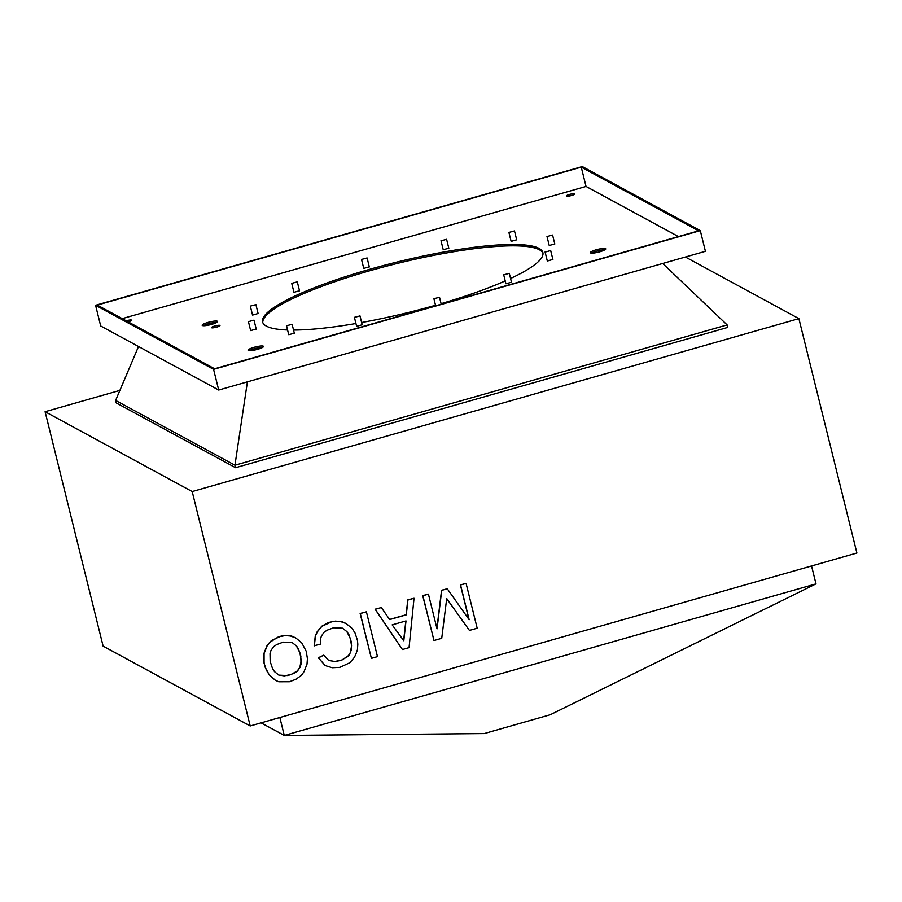 <?xml version="1.0" encoding="UTF-8"?>
<svg xmlns="http://www.w3.org/2000/svg" width="902" height="902" viewBox="0 0 902 902"><rect width="100%" height="100%" fill="white"/><g stroke="black" fill="none" stroke-linecap="round" stroke-linejoin="round"><path stroke-width="1.35" d="M591.509 253.124A7.938 1.421 166.1 0 1 604.735 249.809M138.513 346.515L115.625 400.432L234.948 465.218L727.136 324.923L662.711 263.474M247.407 381.85L234.948 465.218L235.569 467.71L727.756 327.415L727.136 324.923M119.887 390.397L45.1 411.707L192.194 491.556L798.89 318.632L685.396 257.014M115.625 400.432L116.234 402.923L235.569 467.71M45.1 411.707L103.11 646.114L250.204 725.963L856.9 553.027L798.89 318.632M192.194 491.556L250.204 725.963M295.777 637.939L289.102 635.504L281.492 635.876L271.389 640.555L266.812 646.058L263.914 653.488L263.497 659.001L264.748 666.443L269.179 674.775L275.268 680.232L278.763 681.765L289.429 681.732L295.935 679.274L301.471 675.294L304.098 671.55L307.007 664.12L307.424 658.607L306.173 651.165L301.742 642.844L295.777 637.939L291.763 636.09L285.122 635.583L278.335 636.913L269.608 642.404L266.981 646.148L264.072 653.578L264.072 663.173L266.428 670.287L269.337 674.865L275.437 680.322M414.029 598.24L407.941 599.977L406.283 614.837L389.664 619.573L381.354 607.553L375.266 609.29L402.416 649.519L409.057 647.625L414.029 598.24L407.772 599.886L406.114 614.747L389.585 619.46M381.354 607.553L375.097 609.2L402.416 649.519M366.404 611.815L360.146 613.461L371.398 658.359L360.304 613.552L366.404 611.815L377.487 656.622L371.398 658.359M342.557 628.187L346.853 631.637L350.314 638.447L351.566 645.888L350.314 652.845L347.687 656.588L341.463 660.163L334.676 661.493L328.542 660.32M346.188 623.575L342.005 621.625L335.352 621.128L328.565 622.459L321.788 626.191L317.222 631.693L315.283 635.842L314.178 645.753L320.435 644.107L320.435 639.304L321.405 636.034L324.032 632.291L327.076 630.216L333.582 627.769L342.58 628.198L347.022 631.727L348.961 634.771L351.318 641.897L351.453 649.654L349.243 655.089L341.621 660.253L334.834 661.583L328.61 660.365L323.762 655.156L318.496 657.851L325.148 665.552L332.207 667.739L339.828 667.367L349.931 662.688L354.497 657.186L356.019 653.747L357.406 649.756L357.823 644.242L357.406 640.161L355.05 633.035L352.141 628.468L346.188 623.575L339.671 621.23L332.06 621.602L321.946 626.281L317.38 631.783L315.441 635.933L314.336 645.843M323.762 655.156L318.327 657.761L325.148 665.552M466.097 583.402L460.561 584.981L469.153 619.708L447.268 588.769L441.721 590.348L437.03 628.863L428.427 594.136L422.891 595.715L433.986 640.521L441.732 638.312L446.715 598.522L469.435 630.419L477.181 628.209L466.097 583.402L460.392 584.891L468.927 619.392M446.693 598.635L469.435 630.419M428.427 594.136L422.722 595.624L433.986 640.521M447.268 588.769L441.563 590.258L436.906 628.39M811.552 565.96L815.994 583.876L550.22 714.756L484.227 733.563L284.277 735.434L261.095 722.863M279.845 717.518L284.277 735.434L815.994 583.876M262.786 322.623A144.376 25.842 166.1 0 1 385.244 266.518A144.376 25.842 166.1 0 1 539.396 249.775A144.376 25.842 166.1 0 1 542.981 253.282M249.313 350.664A7.938 1.421 166.1 0 1 262.538 347.36M214.135 327.697A4.363 0.778 166.1 0 1 217.675 326.817M203.367 325.723A7.938 1.421 166.1 0 1 216.593 322.409M217.371 321.247A7.938 1.421 166.1 0 1 217.574 321.473A7.938 1.421 166.1 0 1 210.955 324.573A7.938 1.421 166.1 0 1 202.375 325.521A7.938 1.421 166.1 0 1 202.161 325.295A7.938 1.421 166.1 0 1 208.779 322.194A7.938 1.421 166.1 0 1 217.371 321.247M582.297 166.566L700.302 230.619L213.582 369.358L95.578 305.293L582.297 166.566M97.269 305.09L581.26 167.129L698.61 230.833L214.608 368.783L97.269 305.09M700.302 230.619L705.42 251.308L218.701 390.036L100.697 325.983L95.578 305.293M569.038 196.061A4.33 0.778 166.1 0 1 572.409 195.227M287.569 329.985A144.376 25.842 166.1 0 1 266.383 326.118A144.376 25.842 166.1 0 1 262.561 321.946A144.376 25.842 166.1 0 1 382.989 265.65A144.376 25.842 166.1 0 1 539.058 248.4A144.376 25.842 166.1 0 1 542.869 252.583A144.376 25.842 166.1 0 1 510.566 278.493M248.321 350.461A7.938 1.421 166.1 0 1 248.106 350.235A7.938 1.421 166.1 0 1 254.725 347.135A7.938 1.421 166.1 0 1 263.316 346.188A7.938 1.421 166.1 0 1 263.519 346.413A7.938 1.421 166.1 0 1 256.901 349.514A7.938 1.421 166.1 0 1 248.321 350.461M126.201 320.796A4.33 0.778 166.1 0 1 131.545 320.086A4.33 0.778 166.1 0 1 131.658 320.21A4.33 0.778 166.1 0 1 128.174 321.867M213.582 369.358L218.701 390.036M605.524 248.648A7.938 1.421 166.1 0 1 605.727 248.873A7.938 1.421 166.1 0 1 599.108 251.974A7.938 1.421 166.1 0 1 590.517 252.921A7.938 1.421 166.1 0 1 590.314 252.695A7.938 1.421 166.1 0 1 596.932 249.595A7.938 1.421 166.1 0 1 605.524 248.648M211.609 327.742A4.363 0.778 166.1 0 1 211.496 327.618A4.363 0.778 166.1 0 1 215.138 325.915A4.363 0.778 166.1 0 1 219.862 325.397A4.363 0.778 166.1 0 1 219.975 325.521A4.363 0.778 166.1 0 1 216.333 327.223A4.363 0.778 166.1 0 1 211.609 327.742M574.642 193.783A4.33 0.778 166.1 0 1 574.754 193.907A4.33 0.778 166.1 0 1 571.146 195.599A4.33 0.778 166.1 0 1 566.456 196.117A4.33 0.778 166.1 0 1 566.343 195.993A4.33 0.778 166.1 0 1 569.951 194.302A4.33 0.778 166.1 0 1 574.642 193.783M122.232 318.632L586.041 186.432L678.428 236.583M356.685 326.332L362.142 324.776M288.798 334.721L294.255 333.165M443.288 249.741L448.745 248.197M293.996 292.304L299.453 290.748M511.175 241.364L516.632 239.808M252.605 315.069L258.062 313.513M505.977 283.78L511.434 282.225M547.379 261.016L552.825 259.46M505.21 280.917A144.376 25.842 166.1 0 1 441.078 303.67M435.531 305.271A144.376 25.842 166.1 0 1 361.634 322.51M355.94 323.514A144.376 25.842 166.1 0 1 293.545 330.064M250.7 330.594L256.157 329.038M363.799 268.39L369.245 266.834M549.273 245.491L554.73 243.935M581.26 167.129L586.041 186.432M545.158 252.053L550.682 250.576L545.158 252.053M508.965 232.4L514.49 230.923L508.965 232.4M441.067 240.789L446.603 239.312L441.067 240.789M248.478 321.631L254.014 320.154L248.478 321.631M354.475 317.369L359.999 315.903L354.475 317.369M286.577 325.757L292.113 324.28L286.577 325.757M433.963 298.731L439.5 297.254L433.963 298.731M291.786 283.341L297.31 281.864L291.786 283.341M361.578 259.426L367.103 257.961L361.578 259.426M250.384 306.105L255.92 304.628L250.384 306.105M503.756 274.817L509.292 273.34L503.756 274.817M547.063 236.527L552.588 235.05L547.063 236.527M292.158 642.551L296.454 646.012L299.915 652.811L301.167 660.253L299.915 667.209L297.288 670.953L291.053 674.527L284.277 675.869L278.763 675.057M405.821 620.971L403.645 640.521M300.907 656.273L298.551 649.147L296.611 646.103L292.18 642.562L283.183 642.134L276.677 644.58L273.633 646.655L270.995 650.398L270.025 653.679L270.172 661.437L272.528 668.551L274.467 671.607L278.898 675.136L287.896 675.564L294.402 673.117L297.457 671.043L300.084 667.3L301.054 664.019L300.749 656.182M406.001 620.914L392.156 624.861L403.792 640.736L406.001 620.914M550.682 250.576L552.903 259.539M514.49 230.935L516.711 239.887M446.603 239.312L448.813 248.275M254.014 320.154L256.224 329.117M359.999 315.903L362.221 324.867M292.113 324.28L294.323 333.244M439.5 297.254L441.213 304.2M297.31 281.864L299.532 290.827M367.103 257.961L369.324 266.924M255.92 304.639L258.13 313.592M509.292 273.351L511.513 282.303M552.588 235.05L554.809 244.014M288.719 334.631L286.509 325.667M363.72 268.311L361.499 259.348M252.526 314.978L250.305 306.026M443.209 249.662L440.999 240.699M549.205 245.4L546.984 236.437M505.898 283.69L503.688 274.738M250.621 330.504L248.411 321.552M293.928 292.214L291.707 283.251M547.3 260.926L545.079 251.962M356.617 326.253L354.396 317.29M435.655 305.778L433.885 298.641M511.107 241.274L508.886 232.321"/></g></svg>
